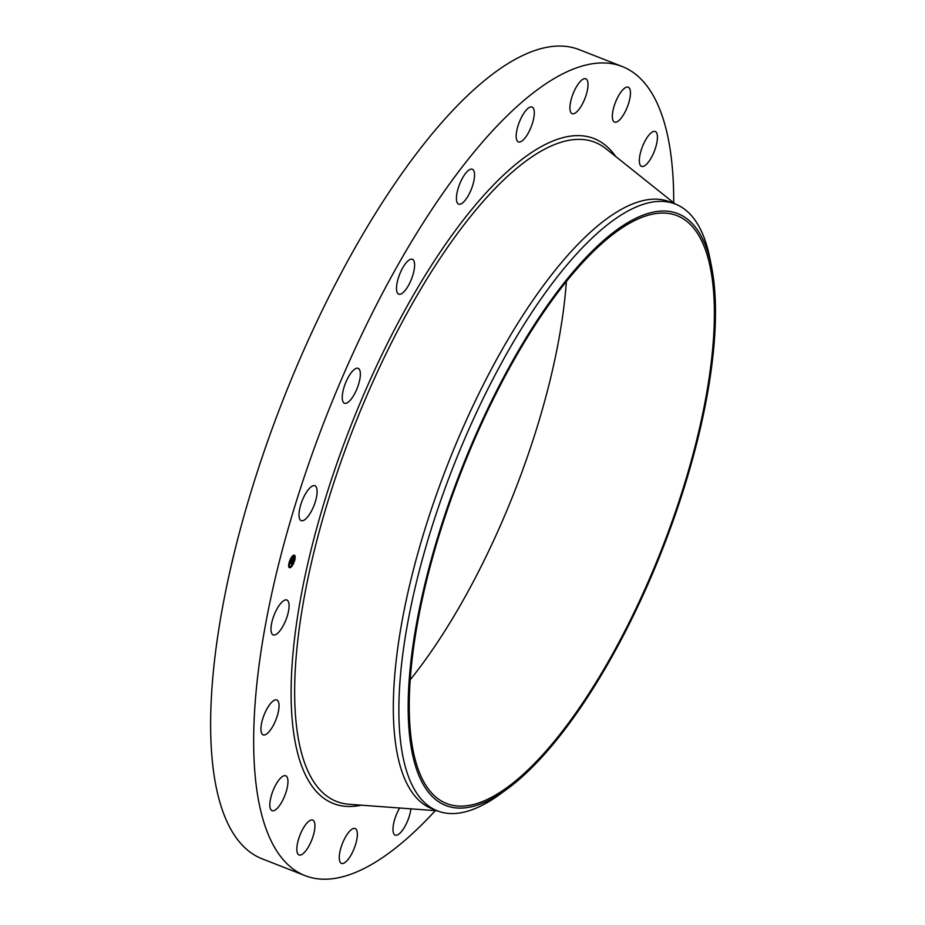 <?xml version="1.0" encoding="UTF-8"?>
<svg xmlns="http://www.w3.org/2000/svg" width="925" height="925" viewBox="0 0 925 925"><rect width="100%" height="100%" fill="white"/><g stroke="black" fill="none" stroke-linecap="round" stroke-linejoin="round"><path stroke-width="1.39" d="M299.827 519.307A18.743 6.382 -68.6 0 1 303.134 498.436A18.743 6.382 -68.6 0 1 314.893 485.752A18.743 6.382 -68.6 0 1 316.281 487.093A18.743 6.382 -68.6 0 1 312.974 507.952A18.743 6.382 -68.6 0 1 301.215 520.648A18.743 6.382 -68.6 0 1 299.827 519.307M435.305 810.658A434.542 147.907 -68.6 0 1 304.972 875.617L261.948 858.747A434.542 147.907 -68.6 0 1 332.468 289.826A434.542 147.907 -68.6 0 1 579.27 49.672L622.294 66.554A434.542 147.907 -68.6 0 1 673.712 202.795M304.972 875.617A434.542 147.907 -68.6 0 1 375.504 306.707A434.542 147.907 -68.6 0 1 622.294 66.554M507.004 789.141L500.217 794.101A325.901 110.931 -68.6 0 1 437.421 810.878L431.813 808.67A325.901 110.931 -68.6 0 1 484.7 381.99A325.901 110.931 -68.6 0 1 669.804 201.87L675.412 204.078A325.901 110.931 -68.6 0 1 710.065 259.069L711.672 267.313A317.853 108.19 -68.6 0 1 714.031 344.632A317.853 108.19 -68.6 0 1 507.004 789.141A317.853 108.19 -68.6 0 1 409.613 674.556A317.853 108.19 -68.6 0 1 555.243 294.474A317.853 108.19 -68.6 0 1 711.672 267.313M437.421 810.878A325.901 110.931 -68.6 0 1 400.352 676.614A325.901 110.931 -68.6 0 1 490.319 384.187A325.901 110.931 -68.6 0 1 675.412 204.078M566.354 281.593A315.714 107.462 -68.6 0 1 478.699 571.315A315.714 107.462 -68.6 0 1 410.133 679.887M497.789 390.165A315.714 107.462 -68.6 0 1 677.1 215.675A315.714 107.462 -68.6 0 1 625.855 629.035A315.714 107.462 -68.6 0 1 446.544 803.513A315.714 107.462 -68.6 0 1 497.789 390.165M396.663 285.594A18.743 6.382 -68.6 0 1 403.231 266.967A18.743 6.382 -68.6 0 1 412.4 259.278A18.743 6.382 -68.6 0 1 414.435 267.857A18.743 6.382 -68.6 0 1 407.879 286.484A18.743 6.382 -68.6 0 1 398.71 294.173A18.743 6.382 -68.6 0 1 396.663 285.594M457.574 190.423A18.743 6.382 -68.6 0 1 472.328 169.24A18.743 6.382 -68.6 0 1 473.392 182.953A18.743 6.382 -68.6 0 1 458.638 204.136A18.743 6.382 -68.6 0 1 457.574 190.423M519.087 122.724A18.743 6.382 -68.6 0 1 532.083 107.046A18.743 6.382 -68.6 0 1 531.401 126.251A18.743 6.382 -68.6 0 1 518.393 141.93A18.743 6.382 -68.6 0 1 519.087 122.724M410.92 808.855A18.743 6.382 -68.6 0 1 408.191 819.446A18.743 6.382 -68.6 0 1 395.195 835.125A18.743 6.382 -68.6 0 1 395.877 815.919A18.743 6.382 -68.6 0 1 399.658 808.022M575.165 89.135A18.743 6.382 -68.6 0 1 585.803 78.775A18.743 6.382 -68.6 0 1 582.762 103.311A18.743 6.382 -68.6 0 1 572.124 113.671A18.743 6.382 -68.6 0 1 575.165 89.135M352.113 853.047A18.743 6.382 -68.6 0 1 341.475 863.395A18.743 6.382 -68.6 0 1 344.516 838.859A18.743 6.382 -68.6 0 1 355.154 828.511A18.743 6.382 -68.6 0 1 352.113 853.047M620.328 92.928A18.743 6.382 -68.6 0 1 628.237 87.193A18.743 6.382 -68.6 0 1 629.844 98.536A18.743 6.382 -68.6 0 1 622.467 116.365A18.743 6.382 -68.6 0 1 614.558 122.088A18.743 6.382 -68.6 0 1 612.951 110.757A18.743 6.382 -68.6 0 1 620.328 92.928M306.95 849.243A18.743 6.382 -68.6 0 1 299.041 854.978A18.743 6.382 -68.6 0 1 297.434 843.646A18.743 6.382 -68.6 0 1 304.811 825.805A18.743 6.382 -68.6 0 1 312.719 820.082A18.743 6.382 -68.6 0 1 314.327 831.413A18.743 6.382 -68.6 0 1 306.95 849.243M650.148 133.732A18.743 6.382 -68.6 0 1 655.235 131.489A18.743 6.382 -68.6 0 1 656.23 145.479A18.743 6.382 -68.6 0 1 646.633 164.141A18.743 6.382 -68.6 0 1 641.545 166.384A18.743 6.382 -68.6 0 1 640.551 152.394A18.743 6.382 -68.6 0 1 650.148 133.732M277.13 808.438A18.743 6.382 -68.6 0 1 272.043 810.682A18.743 6.382 -68.6 0 1 271.048 796.691A18.743 6.382 -68.6 0 1 280.645 778.029A18.743 6.382 -68.6 0 1 285.733 775.786A18.743 6.382 -68.6 0 1 286.727 789.777A18.743 6.382 -68.6 0 1 277.13 808.438M265.556 734.6A18.743 6.382 -68.6 0 1 263.139 734.855A18.743 6.382 -68.6 0 1 262.954 718.124A18.743 6.382 -68.6 0 1 274.401 700.202A18.743 6.382 -68.6 0 1 276.818 699.959A18.743 6.382 -68.6 0 1 277.014 716.69A18.743 6.382 -68.6 0 1 265.556 734.6M273.384 634.978A18.743 6.382 -68.6 0 1 273.187 634.908A18.743 6.382 -68.6 0 1 273.985 615.414A18.743 6.382 -68.6 0 1 286.681 599.955A18.743 6.382 -68.6 0 1 286.877 600.024A18.743 6.382 -68.6 0 1 286.079 619.507A18.743 6.382 -68.6 0 1 273.384 634.978M342.308 398.918A18.743 6.382 -68.6 0 1 347.638 378.441A18.743 6.382 -68.6 0 1 358.148 368.335A18.743 6.382 -68.6 0 1 360.299 372.659A18.743 6.382 -68.6 0 1 354.969 393.137A18.743 6.382 -68.6 0 1 344.458 403.231A18.743 6.382 -68.6 0 1 342.308 398.918M290.427 567.568A6.718 2.289 -68.6 0 1 289.467 567.707A6.718 2.289 -68.6 0 1 289.375 561.787A6.718 2.289 -68.6 0 1 293.433 555.312A6.718 2.289 -68.6 0 1 294.381 555.185A6.718 2.289 -68.6 0 1 294.474 561.093A6.718 2.289 -68.6 0 1 290.427 567.568M290.739 566.273A5.296 1.804 -68.6 0 1 289.988 566.377A5.296 1.804 -68.6 0 1 289.918 561.718A5.296 1.804 -68.6 0 1 293.109 556.619A5.296 1.804 -68.6 0 1 293.861 556.515A5.296 1.804 -68.6 0 1 293.942 561.174A5.296 1.804 -68.6 0 1 290.739 566.273M292.774 560.978L293.005 559.729L291.433 560.793L293.56 557.787L292.774 560.978M292.67 560.538L291.248 561.174L291.629 559.729L291.317 561.012L292.693 560.538M292.046 564.019L292.404 562.192L291.236 563.73L291.144 562.007L292.728 561.244L292.046 564.019M291.132 563.961L291.71 563.591L291.132 563.961M291.548 562.839L290.612 563.741L291.051 562.111L290.693 563.579L291.479 562.816M294.416 560.457L294.647 559.706L294.416 560.457M290.496 567.291L290.728 566.539L290.496 567.291M292.705 564.736L292.947 563.984L292.705 564.736M289.259 563.175L289.502 562.423L289.259 563.175M289.062 566.643L289.305 565.892L289.062 566.643M293.364 555.59L293.063 556.295M294.786 556.237L294.485 556.931M291.144 558.157L290.901 558.908L291.144 558.157M291.71 562.562L290.936 562.886M292.404 562.192L291.676 562.539M292.034 563.279L291.953 563.88M293.005 559.729L291.641 560.411M289.409 567.673A6.718 2.289 111.4 0 0 290.3 567.522A6.718 2.289 111.4 0 0 292.774 564.678M292.936 564.377A6.718 2.289 111.4 0 0 294.613 560.192M294.705 559.845A6.718 2.289 111.4 0 0 294.323 555.162M293.803 556.492A5.296 1.804 111.4 0 0 293.745 556.468A5.296 1.804 111.4 0 0 292.994 556.572A5.296 1.804 111.4 0 0 291.178 558.584M291.028 558.85A5.296 1.804 111.4 0 0 289.548 562.55M289.479 562.863A5.296 1.804 111.4 0 0 289.872 566.331A5.296 1.804 111.4 0 0 289.93 566.343M290.647 566.539L290.369 567.245M289.224 565.892L288.947 566.597M437.224 810.797L348.887 804.253A354.009 120.493 -68.6 0 1 393.9 337.972A354.009 120.493 -68.6 0 1 605.991 148.74L675.215 203.997M361.363 805.178A357.142 121.568 -68.6 0 1 391.206 335.983A357.142 121.568 -68.6 0 1 615.761 156.545"/></g></svg>
